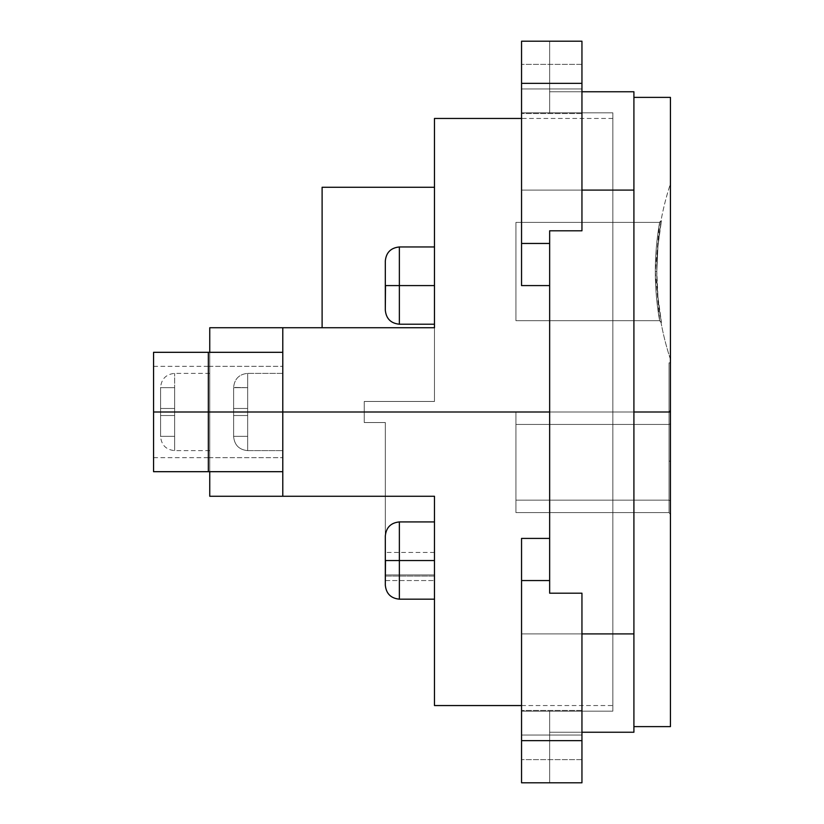 <?xml version="1.0" encoding="UTF-8"?>
<svg xmlns="http://www.w3.org/2000/svg" width="824" height="824" viewBox="0 0 824 824"><rect width="100%" height="100%" fill="white"/><g stroke="black" fill="none" stroke-linecap="round" stroke-linejoin="round"><path stroke-width="0.62" stroke-dasharray="4.12 3.09" d="M385.313 261.486L385.313 290.388L385.313 261.012L385.313 285.588L399.362 285.588L399.362 246.963L399.362 324.213L399.362 285.588L399.362 324.213L399.362 285.588L385.313 285.588L434.475 285.588L399.362 285.588L399.362 324.213C390.844 323.368 386.157 318.692 385.313 310.174L385.313 285.588L385.313 310.174L385.313 285.588L434.475 285.588L434.475 324.213L434.475 246.963L434.475 324.213L434.475 246.963L434.475 324.213L434.475 246.963L434.475 285.588L434.475 246.963L434.475 285.588L399.362 285.588L399.362 324.213L434.475 324.213M385.313 536.445L385.313 585.133L385.313 560.547L399.362 560.547L399.362 599.172L399.362 560.547L385.313 560.547L385.313 585.133L385.313 560.547L399.362 560.547L399.362 599.172L399.362 560.547L434.475 560.547L399.362 560.547L399.362 599.172L399.362 560.547L434.475 560.547L434.475 599.172L434.475 496.275L282.787 496.275L282.787 412L247.663 412L247.663 450.625L247.663 412L233.625 412L233.625 436.576L233.625 412L247.663 412L247.663 450.625L247.663 412L233.625 412L233.625 436.576L233.625 412L282.787 412L282.787 450.625L282.787 412L247.663 412L247.663 450.625L247.663 412L282.787 412L282.787 450.625L282.787 412L208.338 412L208.338 366.35L208.338 412L282.787 412L282.787 366.35L282.787 412L208.338 412L282.787 412L282.787 471.688L282.787 412L208.338 412L208.338 471.688L208.338 366.35L208.338 412L282.787 412L282.787 366.35L282.787 471.688L282.787 412L612.85 412L549.649 412L612.85 412L612.85 705.55L612.85 118.45L612.85 705.55L612.85 412L549.649 412M153.563 412L209.749 412L209.749 366.35L209.749 450.625L209.749 412L160.587 412L160.587 387.424L160.587 412L174.637 412L174.637 450.625L174.637 412L160.587 412L160.587 415.512L160.587 387.671L160.587 436.329L160.587 408.488L160.587 412L174.637 412L174.637 373.375L174.637 412L209.749 412L209.749 373.375L209.749 457.65L209.749 412L153.563 412L153.563 352.312L153.563 471.688L153.563 366.35L153.563 412L209.749 412L153.563 412L153.563 457.65L153.563 412L209.749 412L209.749 352.312L209.749 471.688L209.749 352.312L209.749 423.649L209.749 400.351L209.749 412L153.563 412L153.563 420.909L153.563 352.312L153.563 471.688L153.563 412L209.749 412L209.749 471.688L209.749 412L174.637 412L174.637 450.625L174.637 412L160.587 412L160.587 436.576L160.587 412L209.749 412L174.637 412L174.637 450.625L174.637 373.375L174.637 412L209.749 412L209.749 450.625L209.749 412L153.563 412L153.563 366.35L153.563 412L209.749 412L209.749 366.35L209.749 412L208.338 412L282.787 412L282.787 327.725L282.787 496.275L385.313 496.275L385.313 422.537L364.249 422.537L364.249 401.463L434.475 401.463L434.475 327.725L282.787 327.725L434.475 327.725L434.475 401.463L364.249 401.463L364.249 422.537L385.313 422.537L385.313 496.275L282.787 496.275L282.787 327.725L322.112 327.725L209.749 327.725L209.749 496.275L385.313 496.275L282.787 496.275L385.313 496.275L385.313 422.537L385.313 496.275L282.787 496.275L282.787 327.725L434.475 327.725L434.475 401.463L364.249 401.463L364.249 422.537L385.313 422.537L364.249 422.537L364.249 401.463L434.475 401.463L434.475 187.275L434.475 401.463L434.475 187.275L322.112 187.275L322.112 327.725L209.749 327.725L209.749 496.275L385.313 496.275L282.787 496.275L282.787 412L612.85 412L612.85 118.45L612.85 412L282.787 412L282.787 352.312L282.787 496.275L434.475 496.275L434.475 599.172L434.475 521.922L434.475 560.547L434.475 521.922L434.475 560.547L399.362 560.547L399.362 521.922L399.362 560.547L434.475 560.547L434.475 705.55L434.475 560.547L399.362 560.547L399.362 521.922L399.362 560.547L434.475 560.547L434.475 583.062L434.475 521.922L434.475 560.547L434.475 521.922L434.475 560.547L399.362 560.547L399.362 521.922C390.844 522.777 386.157 527.453 385.313 535.971L385.313 560.547L399.362 560.547L385.313 560.547L399.362 560.547L399.362 521.922L434.475 521.922M247.663 412L247.663 450.625L247.663 373.375L247.663 412L282.787 412L282.787 352.312L282.787 471.688L282.787 352.312L282.787 412L208.338 412L208.338 471.688L208.338 366.35L208.338 457.65L208.338 412L282.787 412L282.787 352.312L282.787 412L208.338 412L208.338 457.65L208.338 412L282.787 412L208.338 412L208.338 400.351L208.338 471.688L208.338 352.312L208.338 412L282.787 412L282.787 457.65L282.787 366.35L282.787 450.625L282.787 373.375L282.787 412L247.663 412L247.663 373.375L247.663 412L282.787 412L282.787 373.375L282.787 412L233.625 412L233.625 387.671L233.625 436.329L233.625 387.671L233.625 415.512L233.625 408.488L233.625 412L247.663 412L247.663 373.375L247.663 412L233.625 412L233.625 387.671L233.625 412L247.663 412L247.663 373.375L247.663 450.625L247.663 412L233.625 412L233.625 387.671L233.625 436.329L233.625 415.512L247.663 415.512L247.663 387.671L233.625 387.424L233.625 408.488L233.625 387.424L247.663 387.671L233.625 387.671L247.663 387.671L247.663 436.329L247.663 387.671L247.663 436.329L247.663 415.512L233.625 415.512L247.663 415.512L247.663 408.488L247.663 436.329L247.663 415.512L233.625 415.512L247.663 415.512L247.663 387.671L247.663 436.329L247.663 387.671L233.625 387.671L233.625 408.488L247.663 408.488L247.663 436.329L247.663 415.512L233.625 415.512L247.663 415.512L247.663 408.488L247.663 436.329L247.663 415.512L233.625 415.512L233.625 436.329L247.663 436.329L233.625 436.329L247.663 436.329L233.625 436.329L233.625 415.512L247.663 415.512L233.625 415.512L247.663 415.512L233.625 415.512L233.625 408.488L247.663 408.488L247.663 387.671L247.663 408.488L233.625 408.488L247.663 408.488L233.625 408.488L233.625 415.512L233.625 408.488L247.663 408.488L233.625 408.488L247.663 408.488L233.625 408.488L233.625 387.671L247.663 387.671L247.663 408.488L233.625 408.488L247.663 408.488L233.625 408.488L233.625 387.671L247.663 387.671L233.625 387.671L247.663 387.671L233.625 387.671L233.625 408.488L247.663 408.488L233.625 408.488L247.663 408.488L233.625 408.488L233.625 415.512L247.663 415.512L233.625 415.512L247.663 415.512L233.625 415.512L233.625 436.329L247.663 436.329L233.625 436.329L247.663 436.329L233.625 436.329L233.625 415.512L247.663 415.512L233.625 415.512L233.625 436.329L233.625 412L247.663 412L247.663 450.625L247.663 412L233.625 412L233.625 436.329L233.625 412L282.787 412L282.787 450.625L282.787 412L247.663 412L282.787 412L282.787 450.625L282.787 412L247.663 412L247.663 373.375L247.663 412M581.95 88.951L581.95 64.375L581.95 88.951L521.551 88.951L581.95 88.951L581.95 64.375L581.95 88.951L521.551 88.951L521.551 64.375L521.551 88.951L581.95 88.951L581.95 113.537L581.95 64.375L581.95 113.537L581.95 64.375L581.95 113.537L581.95 88.951L521.551 88.951L521.551 64.375L521.551 113.537L521.551 64.375L521.551 88.951L581.95 88.951L581.95 113.537L581.95 88.951L521.551 88.951L521.551 113.537L521.551 88.951L581.95 88.951L521.551 88.951L521.551 113.537L521.551 88.951C521.551 57.381 521.551 57.381 521.551 88.951L581.95 88.951C581.95 57.381 581.95 57.381 581.95 88.951L521.551 88.951C521.551 57.381 521.551 57.381 521.551 88.951L581.95 88.951C581.95 57.381 581.95 57.381 581.95 88.951C581.95 120.531 581.95 120.531 581.95 88.951C581.95 120.531 581.95 120.531 581.95 88.951M581.95 735.049L581.95 710.463L581.95 735.049L521.551 735.049L581.95 735.049L581.95 710.463L581.95 735.049L521.551 735.049L521.551 710.463L521.551 735.049L581.95 735.049L581.95 759.625L581.95 710.463L581.95 759.625L581.95 710.463L581.95 759.625L581.95 735.049L521.551 735.049L521.551 710.463L521.551 759.625L521.551 710.463L521.551 759.625L521.551 710.463L521.551 735.049L581.95 735.049L581.95 759.625L581.95 735.049L521.551 735.049L521.551 759.625L521.551 735.049L581.95 735.049L521.551 735.049L521.551 759.625L521.551 735.049C521.551 703.469 521.551 703.469 521.551 735.049L581.95 735.049C581.95 703.469 581.95 703.469 581.95 735.049L521.551 735.049C521.551 703.469 521.551 703.469 521.551 735.049L581.95 735.049C581.95 703.469 581.95 703.469 581.95 735.049C581.95 766.619 581.95 766.619 581.95 735.049C581.95 766.619 581.95 766.619 581.95 735.049M656.8 271.549A280.479 280.479 0 0 0 661.445 322.421L659.633 320.701A281.963 281.963 0 0 1 655.317 271.549L656.8 271.549L657.964 246.005L661.013 220.667A280.912 280.912 0 0 1 670.437 183.762L670.437 359.326A280.912 280.912 0 0 1 661.013 322.421L659.303 320.701L661.445 322.421L657.964 297.093L656.8 271.549L657.964 297.093L661.445 322.421L659.633 320.701A281.963 281.963 0 0 1 655.317 271.549L659.633 222.387A281.963 281.963 0 0 0 655.317 271.549L656.8 271.549A280.479 280.479 0 0 1 661.445 220.667L657.964 246.005L656.8 271.549A280.479 280.479 0 0 0 661.445 322.421L659.653 320.701L661.013 322.421L659.653 320.701L661.013 322.421L659.653 320.701L515.937 320.701L515.937 222.387L515.937 320.701L515.937 222.387L515.937 320.701L659.633 320.701L655.317 271.549L656.8 271.549A280.479 280.479 0 0 1 661.445 220.667L659.633 222.387L661.445 220.667A280.479 280.479 0 0 0 661.445 322.421A280.479 280.479 0 0 1 661.445 220.667L659.653 222.387L661.013 220.667A280.912 280.912 0 0 1 670.437 183.762L670.437 359.326L670.437 183.762A280.912 280.912 0 0 0 661.013 220.667L659.633 222.387A281.963 281.963 0 0 0 659.633 320.701L515.937 320.701L659.633 320.701A281.963 281.963 0 0 1 659.633 222.387A281.963 281.963 0 0 0 655.317 271.549M669.036 412L669.036 362.838L669.036 412L670.437 412L669.036 412L669.036 461.162L669.036 412L670.437 412L670.437 362.838L670.437 726.614L670.437 97.386L670.437 461.162L670.437 362.838L670.437 412L669.036 412L669.036 461.162L669.036 362.838L669.036 412L515.937 412L515.937 512.59L669.036 512.59L669.036 500.147L515.937 500.147L515.937 412L515.937 500.147L669.036 500.147L515.937 500.147L515.937 412L515.937 512.59L669.036 512.59L515.937 512.59L515.937 424.442L515.937 512.59L515.937 500.147L669.036 500.147L669.036 412L515.937 412L515.937 500.147L515.937 412L515.937 424.442L515.937 412L669.036 412L669.036 424.442L515.937 424.442L515.937 512.59L515.937 500.147L515.937 512.59L669.036 512.59L515.937 512.59L515.937 424.442L669.036 424.442L669.036 512.59L669.036 424.442L515.937 424.442L669.036 424.442L669.036 412L515.937 412L669.036 412L669.036 512.59L670.437 514.475L670.437 410.115L670.437 514.475L670.437 410.115L670.437 514.475L670.437 410.115L670.437 514.475L670.437 500.786L669.036 500.147L669.036 512.59L670.437 514.475L669.036 512.59L669.036 424.442L670.437 423.804L670.437 514.475L669.036 512.59L669.036 500.147L670.437 500.786L669.036 500.147L670.437 500.786L670.437 410.115L669.036 412L669.036 500.147L669.036 412L670.437 410.115L669.036 412L670.437 410.115L670.437 423.804L669.036 424.442L670.437 423.804L669.036 424.442L669.036 412L669.036 512.59L669.036 500.147L515.937 500.147L669.036 500.147L669.036 412L670.437 412L670.437 461.162L670.437 362.838L670.437 412L669.036 412L669.036 362.838L669.036 461.162L669.036 412L669.036 424.442L515.937 424.442L669.036 424.442L669.036 512.59L515.937 512.59L515.937 412L669.036 412L669.036 512.59L669.036 412L670.437 410.115L670.437 514.475L670.437 410.115L670.437 514.475L670.437 410.115L669.036 412M633.914 412L670.437 412L633.914 412L633.914 97.386L633.914 726.614L633.914 97.386L633.914 726.614L633.914 412L670.437 412L670.437 514.475L669.036 512.59L670.437 514.475M160.587 415.512L160.587 436.329L160.587 415.512L174.637 415.512L160.587 415.512L174.637 415.512L174.637 408.488L174.637 415.512L160.587 415.512L160.587 408.488L174.637 408.488L174.637 387.671L174.637 436.329L174.637 408.488L174.637 415.512L160.587 415.512L174.637 415.512L174.637 387.671L174.637 408.488L160.587 408.488L174.637 408.488L160.587 408.488L160.587 387.671L174.637 387.671L160.587 387.671L174.637 387.671L160.587 387.671L160.587 408.488L174.637 408.488L160.587 408.488L174.637 408.488L160.587 408.488L160.587 415.512L174.637 415.512L174.637 436.329L174.637 415.512L160.587 415.512L174.637 415.512L160.587 415.512L160.587 436.329L174.637 436.329L160.587 436.329L174.637 436.329L160.587 436.329L160.587 387.671L160.587 436.329L160.587 415.512L174.637 415.512L160.587 415.512M434.475 187.275L322.112 187.275L434.475 187.275L434.475 401.463L434.475 187.275L434.475 401.463L364.249 401.463L364.249 422.537L385.313 422.537L364.249 422.537L385.313 422.537L364.249 422.537L364.249 401.463L364.249 422.537L364.249 401.463L434.475 401.463L434.475 327.725L282.787 327.725L282.787 496.275L282.787 327.725L434.475 327.725L282.787 327.725L434.475 327.725L434.475 401.463L364.249 401.463L434.475 401.463L364.249 401.463L364.249 422.537L364.249 401.463L434.475 401.463L434.475 118.45L434.475 327.725L434.475 118.45L434.475 327.725L282.787 327.725L282.787 412L282.787 366.35L282.787 412L208.338 412L208.338 457.65L208.338 412L282.787 412L282.787 471.688L282.787 412L208.338 412L282.787 412L282.787 366.35L282.787 412L208.338 412L208.338 366.35L208.338 471.688L208.338 412L282.787 412L282.787 471.688L282.787 327.725L322.112 327.725L209.749 327.725L209.749 496.275L385.313 496.275L385.313 422.537L385.313 580.529L385.313 422.537L385.313 496.275L434.475 496.275L385.313 496.275L385.313 576.048L385.313 422.537L364.249 422.537L385.313 422.537L385.313 496.275L282.787 496.275L434.475 496.275L282.787 496.275L434.475 496.275L434.475 576.048L434.475 496.275L434.475 576.048L385.313 576.048L434.475 576.048L434.475 580.549L434.475 576.048L385.313 576.048L434.475 576.048L434.475 574.925L385.313 574.925L385.313 580.549L385.313 574.925L434.475 574.925L434.475 552.451L434.475 574.925L385.313 574.925L385.313 552.451L385.313 574.925L434.475 574.925C434.475 545.406 434.475 545.406 434.475 574.925L434.475 496.275L385.313 496.275L385.313 422.537L385.313 496.275L434.475 496.275L434.475 705.55L434.475 583.062M322.112 327.725L322.112 187.275L322.112 327.725L282.787 327.725L282.787 496.275M549.649 91.763L633.914 91.763L633.914 190.087L581.95 190.087L581.95 230.813L581.95 91.763L549.649 91.763L549.649 41.2L549.649 112.837L549.649 91.763L549.649 112.837L521.551 112.837L612.85 112.837L612.85 190.087L521.551 190.087L521.551 112.837L612.85 112.837L521.551 112.837L549.649 112.837L521.551 112.837L521.551 190.087L612.85 190.087L612.85 112.837L521.551 112.837L549.649 112.837L549.649 83.337L521.551 83.337L521.551 41.2L581.95 41.2L521.551 41.2L549.649 41.2L521.551 41.2L521.551 112.837L521.551 41.2L581.95 41.2L581.95 83.337L521.551 83.337L549.649 83.337L549.649 41.2L549.649 91.763L549.649 83.337L521.551 83.337L549.649 83.337L549.649 41.2L581.95 41.2L549.649 41.2L549.649 91.763L633.914 91.763L633.914 190.087L581.95 190.087L581.95 230.813L549.649 230.813L581.95 230.813L581.95 83.337L521.551 83.337L521.551 41.2L581.95 41.2L581.95 230.813L549.649 230.813L549.649 593.187L549.649 538.412L549.649 593.187L581.95 593.187L549.649 593.187L549.649 538.412L549.649 593.187L581.95 593.187L581.95 633.914L581.95 593.187L549.649 593.187L549.649 285.588L549.649 538.412L549.649 285.588L549.649 538.412L521.551 538.412L549.649 538.412L521.551 538.412L521.551 633.914L521.551 538.412L549.649 538.412L549.649 580.549L521.551 580.549L521.551 538.412L549.649 538.412L549.649 593.187L581.95 593.187L549.649 593.187L549.649 580.549L521.551 580.549L521.551 740.663L549.649 740.663L549.649 732.237L581.95 732.237L549.649 732.237L549.649 782.8L549.649 732.237L549.649 782.8L521.551 782.8L521.551 740.663L549.649 740.663L521.551 740.663L521.551 782.8L521.551 740.663L581.95 740.663L581.95 593.187L549.649 593.187L581.95 593.187L581.95 633.914L633.914 633.914L633.914 91.763L581.95 91.763L581.95 170.898L581.95 91.763L549.649 91.763L581.95 91.763L581.95 41.2L581.95 91.763L581.95 41.2L549.649 41.2L549.649 91.763L549.649 41.2L549.649 91.763L549.649 41.2L581.95 41.2L581.95 91.763L549.649 91.763L549.649 112.837L549.649 91.763M581.95 633.914L581.95 732.237L633.914 732.237L633.914 633.914L633.914 732.237L581.95 732.237L581.95 633.914L581.95 732.237L581.95 633.914L633.914 633.914L633.914 732.237L549.649 732.237L549.649 711.164L549.649 740.663L521.551 740.663L581.95 740.663L581.95 782.8L521.551 782.8L581.95 782.8L521.551 782.8L549.649 782.8L549.649 711.164L521.551 711.164L612.85 711.164L612.85 633.914L521.551 633.914L521.551 711.164L612.85 711.164L521.551 711.164L549.649 711.164L521.551 711.164L521.551 633.914L612.85 633.914L521.551 633.914L612.85 633.914L612.85 711.164L521.551 711.164L521.551 782.8L521.551 711.164L521.551 781.986L521.551 711.164L549.649 711.164L549.649 732.237L581.95 732.237L581.95 782.8L521.551 782.8L521.551 740.663L549.649 740.663L549.649 732.237L549.649 782.8L549.649 732.237L581.95 732.237L581.95 782.8L549.649 782.8L581.95 782.8L581.95 732.237L549.649 732.237L549.649 782.8L549.649 732.237L549.649 740.663L521.551 740.663L581.95 740.663L581.95 593.187L581.95 633.914L581.95 593.187L549.649 593.187L549.649 580.549L521.551 580.549L521.551 782.8L581.95 782.8L581.95 593.187L581.95 633.914L633.914 633.914L633.914 190.087L581.95 190.087L581.95 91.763L581.95 230.813L581.95 83.337L521.551 83.337L521.551 243.451L549.649 243.451L549.649 285.588L521.551 285.588L521.551 190.087L612.85 190.087L612.85 633.914L612.85 190.087L521.551 190.087L521.551 285.588L549.649 285.588L549.649 580.549M633.914 442.838L633.914 726.614L633.914 442.838M549.649 538.412L521.551 538.412L521.551 580.549L521.551 538.412L549.649 538.412L549.649 285.588L521.551 285.588L549.649 285.588L549.649 538.412L521.551 538.412L521.551 633.914L612.85 633.914L612.85 711.164L521.551 711.164L549.649 711.164L549.649 732.237L549.649 711.164L521.551 711.164L521.551 633.914L521.551 711.164L521.551 648.993L521.551 711.164L612.85 711.164L612.85 190.087L612.85 633.914L521.551 633.914L521.551 538.412L521.551 648.993L521.551 538.412L549.649 538.412L549.649 230.813L549.649 285.588L521.551 285.588L521.551 190.087L612.85 190.087L612.85 112.837L612.85 711.164L612.85 112.837L612.85 190.087L521.551 190.087L521.551 112.837L612.85 112.837L521.551 112.837L549.649 112.837L521.551 112.837L521.551 190.087L521.551 41.2L521.551 243.451L549.649 243.451L549.649 285.588L521.551 285.588L521.551 190.087L521.551 285.588L521.551 243.451L521.551 285.588L549.649 285.588L521.551 285.588L521.551 41.2L549.649 41.2L521.551 41.2L521.551 83.337L549.649 83.337L521.551 83.337L521.551 41.2L581.95 41.2L581.95 91.763M581.95 83.337L581.95 230.813L549.649 230.813L581.95 230.813L549.649 230.813L581.95 230.813L549.649 230.813L549.649 243.451L549.649 230.813L581.95 230.813L581.95 190.087M670.437 359.326A280.912 280.912 0 0 1 661.013 322.421A280.912 280.912 0 0 0 670.437 359.326L670.437 183.762M659.303 320.701L659.633 320.701A281.963 281.963 0 0 1 659.633 222.387L515.937 222.387L659.633 222.387L515.937 222.387L659.633 222.387L515.937 222.387L515.937 320.701L515.937 222.387L659.653 222.387L661.445 220.667L659.303 222.387M209.749 471.688L209.749 352.312L208.338 352.312L208.338 412L282.787 412L282.787 352.312L282.787 457.65L282.787 373.375L282.787 457.65L282.787 373.375L282.787 412L208.338 412L208.338 366.35L208.338 471.688L208.338 352.312L208.338 457.65L208.338 352.312L208.338 457.65L208.338 352.312L282.787 352.312M153.563 403.091L153.563 366.35L153.563 403.091M209.749 412L208.338 412L209.749 412L209.749 471.688L209.749 412M209.749 420.909L209.749 457.65L209.749 420.909M209.749 403.091L209.749 366.35L209.749 403.091M209.749 419.54L209.749 450.625L209.749 419.54M385.313 585.133L385.313 583.258M385.313 565.346L385.313 580.992L385.313 565.346M385.488 285.588L399.362 285.588L399.362 246.963C390.844 247.808 386.157 252.494 385.313 261.012L385.313 285.588L385.313 261.012L385.313 285.588L434.475 285.588L434.475 324.213L434.475 285.588L399.362 285.588L434.475 285.588L434.475 324.213L434.475 246.963L434.475 285.588L434.475 246.963L434.475 285.588L385.313 285.588L385.313 308.3M385.313 290.388L385.313 306.023L385.313 290.388M385.313 560.547L385.313 535.971L385.313 560.547C385.313 592.126 385.313 592.126 385.313 560.547L399.362 560.547L399.362 599.172L399.362 560.547L385.313 560.547C385.313 592.126 385.313 592.126 385.313 560.547C385.313 528.977 385.313 528.977 385.313 560.547C385.313 528.977 385.313 528.977 385.313 560.547M434.475 285.588L399.362 285.588L399.362 246.963L399.362 285.588L385.313 285.588C385.313 317.168 385.313 317.168 385.313 285.588L399.362 285.588L399.362 324.213L399.362 246.963L434.475 246.963M385.313 285.588C385.313 317.168 385.313 317.168 385.313 285.588C385.313 254.019 385.313 254.019 385.313 285.588C385.313 254.019 385.313 254.019 385.313 285.588M385.488 560.547L434.475 560.547M233.625 415.512L233.625 387.671L233.625 436.329L233.625 387.671L233.625 415.512L247.663 415.512L233.625 415.512M233.625 412L233.625 408.488L233.625 412M434.475 401.463L364.249 401.463L364.249 422.537L385.313 422.537L364.249 422.537L364.249 401.463L434.475 401.463M633.914 633.914L633.914 190.087M521.551 711.164L521.551 740.663L521.551 711.164M581.95 740.663L581.95 782.8L549.649 782.8L581.95 782.8L581.95 732.237M521.551 735.049C521.551 766.619 521.551 766.619 521.551 735.049C521.551 766.619 521.551 766.619 521.551 735.049M521.551 88.951C521.551 120.531 521.551 120.531 521.551 88.951C521.551 120.531 521.551 120.531 521.551 88.951M521.551 580.549L521.551 740.663M521.551 83.337L521.551 243.451L549.649 243.451M549.649 285.588L521.551 285.588L521.551 243.451M282.787 327.725L434.475 327.725M670.437 412L670.437 97.386L670.437 412M670.437 500.786L669.036 500.147L670.437 500.786M669.036 424.442L670.437 423.804L669.036 424.442M385.313 496.275L385.313 574.925C385.313 545.406 385.313 545.406 385.313 574.925L385.313 496.275M385.313 576.048L434.475 576.048L385.313 576.048M434.475 574.925L385.313 574.925L434.475 574.925M399.362 560.547L399.362 521.922L399.362 560.547M233.625 408.488L233.625 387.671L233.625 408.488L247.663 408.488L233.625 408.488M174.637 412L174.637 373.375L174.637 412M233.625 436.329L247.663 436.329L233.625 436.329M233.625 387.671L247.663 387.671L233.625 387.671M160.587 408.488L174.637 408.488L160.587 408.488M160.587 387.671L174.637 387.671L160.587 387.671M160.587 436.329L174.637 436.329L160.587 436.329M247.663 450.625C239.156 449.78 234.469 445.094 233.625 436.576C234.469 445.094 239.156 449.78 247.663 450.625L282.787 450.625L247.663 450.625M209.749 450.625L174.637 450.625C166.118 449.78 161.432 445.094 160.587 436.576M434.475 599.172L399.362 599.172M153.563 366.35L209.749 366.35M208.338 366.35L282.787 366.35L208.338 366.35M282.787 471.688L208.338 471.688M581.95 64.375L521.551 64.375L581.95 64.375M581.95 710.463L521.551 710.463L581.95 710.463M669.036 362.838L670.437 362.838M521.551 705.55L612.85 705.55M612.85 118.45L521.551 118.45M669.036 461.162L670.437 461.162M581.95 759.625L521.551 759.625L581.95 759.625M581.95 113.537L521.551 113.537L581.95 113.537M208.338 457.65L282.787 457.65L208.338 457.65M153.563 457.65L209.749 457.65M385.313 580.549L434.475 580.549L385.313 580.549M434.475 552.451L385.313 552.451M282.787 373.375L247.663 373.375C239.156 374.22 234.469 378.906 233.625 387.424C234.469 378.906 239.156 374.22 247.663 373.375L282.787 373.375M209.749 373.375L174.637 373.375C166.118 374.22 161.432 378.906 160.587 387.424"/><path stroke-width="1.24" d="M434.475 324.213L399.362 324.213L399.362 285.588L385.313 285.588L385.313 310.174C386.157 318.692 390.844 323.368 399.362 324.213L399.362 285.588L385.313 285.588L385.313 261.486M434.475 599.172L399.362 599.172L399.362 560.547L385.313 560.547L385.313 585.133C386.157 593.651 390.844 598.327 399.362 599.172L399.362 560.547L385.313 560.547L385.313 536.445M434.475 285.588L399.362 285.588L399.362 324.213L399.362 285.588L385.313 285.588L385.313 261.012C386.157 252.494 390.844 247.808 399.362 246.963L399.362 285.588L399.362 246.963L399.362 285.588L434.475 285.588L399.362 285.588L399.362 246.963L434.475 246.963M434.475 560.547L399.362 560.547L399.362 599.172L399.362 560.547L385.313 560.547L385.313 535.971C386.157 527.453 390.844 522.777 399.362 521.922L399.362 560.547L399.362 521.922L399.362 560.547L434.475 560.547L399.362 560.547L399.362 521.922L434.475 521.922M209.749 352.312L209.749 327.725L209.749 352.312L209.749 327.725L282.787 327.725L282.787 412L549.649 412L153.563 412L153.563 471.688L153.563 352.312L153.563 412L208.338 412L208.338 471.688L208.338 352.312L153.563 352.312M670.437 514.475L670.437 726.428L670.437 412L633.914 412L670.437 412L670.437 97.386L670.437 726.614L670.437 412L633.914 412M434.475 583.062L434.475 705.55L434.475 496.275L434.475 583.062L434.475 496.275L209.749 496.275L209.749 471.688L153.563 471.688M549.649 412L282.787 412L282.787 496.275L209.749 496.275L209.749 471.688L209.749 496.275L434.475 496.275L282.787 496.275L282.787 327.725L282.787 412L208.338 412L208.338 352.312L282.787 352.312M322.112 327.725L322.112 187.275L322.112 327.725L322.112 187.275L434.475 187.275M434.475 327.725L434.475 118.45L434.475 327.725L282.787 327.725M581.95 190.087L633.914 190.087L581.95 190.087L633.914 190.087L633.914 91.763L581.95 91.763L633.914 91.763L633.914 633.914L581.95 633.914L633.914 633.914L633.914 732.237L633.914 633.914L581.95 633.914M581.95 740.663L521.551 740.663L521.551 782.8L581.95 782.8L581.95 740.663L521.551 740.663L521.551 782.8L581.95 782.8L581.95 593.187L581.95 740.663L521.551 740.663L521.551 782.8L581.95 782.8L581.95 593.187L549.649 593.187L581.95 593.187L549.649 593.187L549.649 243.451L521.551 243.451L521.551 285.588L549.649 285.588L549.649 538.412L521.551 538.412L521.551 580.549L549.649 580.549L549.649 538.412L521.551 538.412L521.551 580.549L549.649 580.549L549.649 243.451L521.551 243.451L521.551 83.337L581.95 83.337L581.95 230.813L549.649 230.813L549.649 285.588L521.551 285.588L549.649 285.588M581.95 732.237L633.914 732.237L581.95 732.237L633.914 732.237L633.914 190.087L633.914 633.914M521.551 740.663L521.551 538.412L549.649 538.412M581.95 83.337L581.95 230.813L549.649 230.813L549.649 243.451L521.551 243.451L521.551 83.337L581.95 83.337L581.95 41.2L521.551 41.2L521.551 83.337L581.95 83.337L581.95 230.813L549.649 230.813L549.649 243.451M521.551 83.337L521.551 41.2L581.95 41.2L521.551 41.2L521.551 243.451M385.313 583.258L385.488 560.547M385.313 308.3L385.488 285.588M282.787 496.275L282.787 412L153.563 412M633.914 190.087L633.914 91.763L581.95 91.763M521.551 580.549L549.649 580.549M399.362 599.172C390.844 598.327 386.157 593.651 385.313 585.133M282.787 471.688L208.338 471.688M633.914 726.614L670.437 726.614M434.475 705.55L521.551 705.55M521.551 118.45L434.475 118.45M633.914 97.386L670.437 97.386"/></g></svg>
